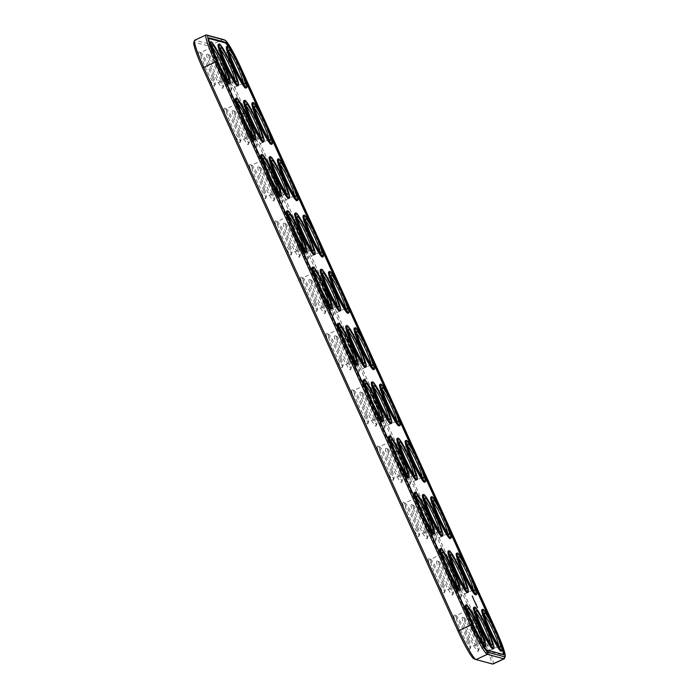 <?xml version="1.0" encoding="UTF-8"?>
<svg xmlns="http://www.w3.org/2000/svg" width="699" height="699" viewBox="0 0 699 699"><rect width="100%" height="100%" fill="white"/><g stroke="black" fill="none" stroke-linecap="round" stroke-linejoin="round"><path stroke-width="0.52" stroke-dasharray="3.5 2.62" d="M504.477 658.467A31.036 3.294 65.1 0 0 495.285 631.756L239.871 68.685A31.036 3.294 65.1 0 0 223.112 39.476M492.926 664.041A31.036 3.294 65.1 0 0 483.988 637.016L228.564 73.945A31.036 3.294 65.1 0 0 211.648 44.675L195.082 40.21A31.036 3.294 65.1 0 0 194.768 40.219M476.045 659.585L490.654 663.325A29.55 3.137 65.1 0 0 482.441 637.584L227.018 74.513A29.55 3.137 65.1 0 0 210.923 46.65L194.348 42.185A29.55 3.137 65.1 0 0 193.815 42.49M374.114 418.203A18.873 2.001 -114.9 0 1 376.149 425.979A18.873 2.001 -114.9 0 1 366.232 409.902A18.873 2.001 -114.9 0 1 360.326 391.956A18.873 2.001 -114.9 0 1 374.114 418.203M399.653 474.516A18.873 2.001 -114.9 0 1 401.698 482.293A18.873 2.001 -114.9 0 1 391.772 466.216A18.873 2.001 -114.9 0 1 385.874 448.269A18.873 2.001 -114.9 0 1 399.653 474.516M229.141 82.596A18.873 2.001 -114.9 0 1 231.186 90.372A18.873 2.001 -114.9 0 1 221.26 74.295A18.873 2.001 -114.9 0 1 215.362 56.348A18.873 2.001 -114.9 0 1 229.141 82.596M407.936 476.744A18.873 2.001 -114.9 0 1 409.981 484.521A18.873 2.001 -114.9 0 1 400.055 468.444A18.873 2.001 -114.9 0 1 394.157 450.497A18.873 2.001 -114.9 0 1 407.936 476.744M382.397 420.44A18.873 2.001 -114.9 0 1 384.441 428.216A18.873 2.001 -114.9 0 1 374.515 412.139A18.873 2.001 -114.9 0 1 368.609 394.192A18.873 2.001 -114.9 0 1 382.397 420.44M212.575 78.131A18.873 2.001 -114.9 0 1 214.619 85.907A18.873 2.001 -114.9 0 1 204.693 69.83A18.873 2.001 -114.9 0 1 198.796 51.883A18.873 2.001 -114.9 0 1 212.575 78.131M220.858 80.368A18.873 2.001 -114.9 0 1 222.902 88.144A18.873 2.001 -114.9 0 1 212.977 72.067A18.873 2.001 -114.9 0 1 207.079 54.12A18.873 2.001 -114.9 0 1 220.858 80.368M365.822 415.975A18.873 2.001 -114.9 0 1 367.866 423.751A18.873 2.001 -114.9 0 1 357.94 407.674A18.873 2.001 -114.9 0 1 352.043 389.727A18.873 2.001 -114.9 0 1 365.822 415.975M391.37 472.279A18.873 2.001 -114.9 0 1 393.415 480.056A18.873 2.001 -114.9 0 1 383.489 463.979A18.873 2.001 -114.9 0 1 377.582 446.032A18.873 2.001 -114.9 0 1 391.37 472.279M459.016 589.362A18.873 2.001 -114.9 0 1 461.06 597.138A18.873 2.001 -114.9 0 1 451.135 581.061A18.873 2.001 -114.9 0 1 445.237 563.114A18.873 2.001 -114.9 0 1 459.016 589.362M425.193 530.821A18.873 2.001 -114.9 0 1 427.238 538.597A18.873 2.001 -114.9 0 1 417.312 522.52A18.873 2.001 -114.9 0 1 411.414 504.573A18.873 2.001 -114.9 0 1 425.193 530.821M484.564 645.666A18.873 2.001 -114.9 0 1 486.609 653.443A18.873 2.001 -114.9 0 1 476.683 637.366A18.873 2.001 -114.9 0 1 470.776 619.419A18.873 2.001 -114.9 0 1 484.564 645.666M450.733 587.125A18.873 2.001 -114.9 0 1 452.777 594.901A18.873 2.001 -114.9 0 1 442.851 578.824A18.873 2.001 -114.9 0 1 436.954 560.878A18.873 2.001 -114.9 0 1 450.733 587.125M467.998 641.201A18.873 2.001 -114.9 0 1 470.034 648.978A18.873 2.001 -114.9 0 1 460.108 632.901A18.873 2.001 -114.9 0 1 454.21 614.954A18.873 2.001 -114.9 0 1 467.998 641.201M476.281 643.438A18.873 2.001 -114.9 0 1 478.317 651.206A18.873 2.001 -114.9 0 1 468.4 635.138A18.873 2.001 -114.9 0 1 462.493 617.182A18.873 2.001 -114.9 0 1 476.281 643.438M433.476 533.057A18.873 2.001 -114.9 0 1 435.521 540.825A18.873 2.001 -114.9 0 1 425.595 524.757A18.873 2.001 -114.9 0 1 419.697 506.801A18.873 2.001 -114.9 0 1 433.476 533.057M356.848 364.135A18.873 2.001 -114.9 0 1 358.893 371.912A18.873 2.001 -114.9 0 1 348.967 355.835A18.873 2.001 -114.9 0 1 343.069 337.888A18.873 2.001 -114.9 0 1 356.848 364.135M442.45 584.897A18.873 2.001 -114.9 0 1 444.494 592.673A18.873 2.001 -114.9 0 1 434.568 576.596A18.873 2.001 -114.9 0 1 428.67 558.65A18.873 2.001 -114.9 0 1 442.45 584.897M416.91 528.593A18.873 2.001 -114.9 0 1 418.954 536.36A18.873 2.001 -114.9 0 1 409.029 520.292A18.873 2.001 -114.9 0 1 403.131 502.336A18.873 2.001 -114.9 0 1 416.91 528.593M348.565 361.899A18.873 2.001 -114.9 0 1 350.61 369.675A18.873 2.001 -114.9 0 1 340.684 353.598A18.873 2.001 -114.9 0 1 334.786 335.651A18.873 2.001 -114.9 0 1 348.565 361.899M340.282 359.67A18.873 2.001 -114.9 0 1 342.327 367.447A18.873 2.001 -114.9 0 1 332.401 351.37A18.873 2.001 -114.9 0 1 326.503 333.423A18.873 2.001 -114.9 0 1 340.282 359.67M323.025 305.594A18.873 2.001 -114.9 0 1 325.07 313.37A18.873 2.001 -114.9 0 1 315.144 297.293A18.873 2.001 -114.9 0 1 309.246 279.347A18.873 2.001 -114.9 0 1 323.025 305.594M297.486 249.29A18.873 2.001 -114.9 0 1 299.53 257.057A18.873 2.001 -114.9 0 1 289.604 240.989A18.873 2.001 -114.9 0 1 283.707 223.033A18.873 2.001 -114.9 0 1 297.486 249.29M254.681 138.909A18.873 2.001 -114.9 0 1 256.725 146.676A18.873 2.001 -114.9 0 1 246.799 130.599A18.873 2.001 -114.9 0 1 240.902 112.653A18.873 2.001 -114.9 0 1 254.681 138.909M280.229 195.213A18.873 2.001 -114.9 0 1 282.274 202.99A18.873 2.001 -114.9 0 1 272.348 186.913A18.873 2.001 -114.9 0 1 266.441 168.966A18.873 2.001 -114.9 0 1 280.229 195.213M305.769 251.518A18.873 2.001 -114.9 0 1 307.813 259.294A18.873 2.001 -114.9 0 1 297.888 243.217A18.873 2.001 -114.9 0 1 291.99 225.27A18.873 2.001 -114.9 0 1 305.769 251.518M331.309 307.822A18.873 2.001 -114.9 0 1 333.353 315.599A18.873 2.001 -114.9 0 1 323.427 299.522A18.873 2.001 -114.9 0 1 317.529 281.575A18.873 2.001 -114.9 0 1 331.309 307.822M246.398 136.672A18.873 2.001 -114.9 0 1 248.442 144.448A18.873 2.001 -114.9 0 1 238.516 128.371A18.873 2.001 -114.9 0 1 232.618 110.425A18.873 2.001 -114.9 0 1 246.398 136.672M271.946 192.976A18.873 2.001 -114.9 0 1 273.982 200.753A18.873 2.001 -114.9 0 1 264.065 184.676A18.873 2.001 -114.9 0 1 258.158 166.729A18.873 2.001 -114.9 0 1 271.946 192.976M314.742 303.357A18.873 2.001 -114.9 0 1 316.787 311.134A18.873 2.001 -114.9 0 1 306.861 295.057A18.873 2.001 -114.9 0 1 300.963 277.11A18.873 2.001 -114.9 0 1 314.742 303.357M289.203 247.053A18.873 2.001 -114.9 0 1 291.247 254.829A18.873 2.001 -114.9 0 1 281.321 238.752A18.873 2.001 -114.9 0 1 275.415 220.805A18.873 2.001 -114.9 0 1 289.203 247.053M263.654 190.748A18.873 2.001 -114.9 0 1 265.699 198.525A18.873 2.001 -114.9 0 1 255.773 182.448A18.873 2.001 -114.9 0 1 249.875 164.501A18.873 2.001 -114.9 0 1 263.654 190.748M238.114 134.435A18.873 2.001 -114.9 0 1 240.159 142.212A18.873 2.001 -114.9 0 1 230.233 126.135A18.873 2.001 -114.9 0 1 224.335 108.188A18.873 2.001 -114.9 0 1 238.114 134.435M374.979 416.857A17.379 1.844 -114.9 0 1 376.857 424.022A17.379 1.844 -114.9 0 1 376.717 424.197A17.379 1.844 -114.9 0 1 367.718 409.212A17.379 1.844 -114.9 0 1 362.056 392.681A17.379 1.844 -114.9 0 1 362.283 392.681A17.379 1.844 -114.9 0 1 374.979 416.857M400.518 473.171A17.379 1.844 -114.9 0 1 402.397 480.327A17.379 1.844 -114.9 0 1 402.257 480.501A17.379 1.844 -114.9 0 1 393.257 465.525A17.379 1.844 -114.9 0 1 387.604 448.985A17.379 1.844 -114.9 0 1 387.823 448.994A17.379 1.844 -114.9 0 1 400.518 473.171M230.006 81.25A17.379 1.844 -114.9 0 1 231.885 88.415A17.379 1.844 -114.9 0 1 231.753 88.59A17.379 1.844 -114.9 0 1 222.745 73.605A17.379 1.844 -114.9 0 1 217.092 57.065A17.379 1.844 -114.9 0 1 217.31 57.073A17.379 1.844 -114.9 0 1 230.006 81.25M408.801 475.399A17.379 1.844 -114.9 0 1 410.68 482.563A17.379 1.844 -114.9 0 1 410.549 482.738A17.379 1.844 -114.9 0 1 401.541 467.753A17.379 1.844 -114.9 0 1 395.887 451.213A17.379 1.844 -114.9 0 1 396.106 451.222A17.379 1.844 -114.9 0 1 408.801 475.399M383.262 419.094A17.379 1.844 -114.9 0 1 385.14 426.25A17.379 1.844 -114.9 0 1 385 426.425A17.379 1.844 -114.9 0 1 376.001 411.449A17.379 1.844 -114.9 0 1 370.348 394.909A17.379 1.844 -114.9 0 1 370.566 394.918A17.379 1.844 -114.9 0 1 383.262 419.094M213.44 76.785A17.379 1.844 -114.9 0 1 215.318 83.95A17.379 1.844 -114.9 0 1 215.187 84.125A17.379 1.844 -114.9 0 1 206.179 69.14A17.379 1.844 -114.9 0 1 200.526 52.6A17.379 1.844 -114.9 0 1 200.744 52.608A17.379 1.844 -114.9 0 1 213.44 76.785M221.723 79.022A17.379 1.844 -114.9 0 1 223.601 86.178A17.379 1.844 -114.9 0 1 223.47 86.353A17.379 1.844 -114.9 0 1 214.462 71.377A17.379 1.844 -114.9 0 1 208.809 54.837A17.379 1.844 -114.9 0 1 209.027 54.845A17.379 1.844 -114.9 0 1 221.723 79.022M366.687 414.629A17.379 1.844 -114.9 0 1 368.574 421.785A17.379 1.844 -114.9 0 1 368.434 421.96A17.379 1.844 -114.9 0 1 359.435 406.984A17.379 1.844 -114.9 0 1 353.773 390.444A17.379 1.844 -114.9 0 1 354 390.453A17.379 1.844 -114.9 0 1 366.687 414.629M392.235 470.934A17.379 1.844 -114.9 0 1 394.114 478.099A17.379 1.844 -114.9 0 1 393.974 478.273A17.379 1.844 -114.9 0 1 384.974 463.288A17.379 1.844 -114.9 0 1 379.321 446.748A17.379 1.844 -114.9 0 1 379.54 446.757A17.379 1.844 -114.9 0 1 392.235 470.934M459.881 588.016A17.379 1.844 -114.9 0 1 461.768 595.172A17.379 1.844 -114.9 0 1 461.628 595.347A17.379 1.844 -114.9 0 1 452.629 580.371A17.379 1.844 -114.9 0 1 446.967 563.831A17.379 1.844 -114.9 0 1 447.194 563.84A17.379 1.844 -114.9 0 1 459.881 588.016M426.058 529.475A17.379 1.844 -114.9 0 1 427.937 536.64A17.379 1.844 -114.9 0 1 427.805 536.806A17.379 1.844 -114.9 0 1 418.797 521.83A17.379 1.844 -114.9 0 1 413.144 505.29A17.379 1.844 -114.9 0 1 413.362 505.298A17.379 1.844 -114.9 0 1 426.058 529.475M485.429 644.321A17.379 1.844 -114.9 0 1 487.308 651.485A17.379 1.844 -114.9 0 1 487.168 651.651A17.379 1.844 -114.9 0 1 478.168 636.675A17.379 1.844 -114.9 0 1 472.515 620.135A17.379 1.844 -114.9 0 1 472.734 620.144A17.379 1.844 -114.9 0 1 485.429 644.321M451.598 585.779A17.379 1.844 -114.9 0 1 453.485 592.944A17.379 1.844 -114.9 0 1 453.345 593.119A17.379 1.844 -114.9 0 1 444.337 578.134A17.379 1.844 -114.9 0 1 438.684 561.594A17.379 1.844 -114.9 0 1 438.911 561.603A17.379 1.844 -114.9 0 1 451.598 585.779M468.854 639.856A17.379 1.844 -114.9 0 1 470.742 647.021A17.379 1.844 -114.9 0 1 470.602 647.187A17.379 1.844 -114.9 0 1 461.602 632.211A17.379 1.844 -114.9 0 1 455.94 615.67A17.379 1.844 -114.9 0 1 456.167 615.679A17.379 1.844 -114.9 0 1 468.854 639.856M477.146 642.093A17.379 1.844 -114.9 0 1 479.025 649.249A17.379 1.844 -114.9 0 1 478.885 649.423A17.379 1.844 -114.9 0 1 469.885 634.439A17.379 1.844 -114.9 0 1 464.232 617.907A17.379 1.844 -114.9 0 1 464.451 617.916A17.379 1.844 -114.9 0 1 477.146 642.093M434.341 531.703A17.379 1.844 -114.9 0 1 436.228 538.868A17.379 1.844 -114.9 0 1 436.089 539.043A17.379 1.844 -114.9 0 1 427.08 524.058A17.379 1.844 -114.9 0 1 421.427 507.526A17.379 1.844 -114.9 0 1 421.646 507.526A17.379 1.844 -114.9 0 1 434.341 531.703M357.713 362.79A17.379 1.844 -114.9 0 1 359.601 369.946A17.379 1.844 -114.9 0 1 359.461 370.121A17.379 1.844 -114.9 0 1 350.461 355.144A17.379 1.844 -114.9 0 1 344.799 338.604A17.379 1.844 -114.9 0 1 345.026 338.613A17.379 1.844 -114.9 0 1 357.713 362.79M443.315 583.551A17.379 1.844 -114.9 0 1 445.202 590.707A17.379 1.844 -114.9 0 1 445.062 590.882A17.379 1.844 -114.9 0 1 436.054 575.906A17.379 1.844 -114.9 0 1 430.401 559.366A17.379 1.844 -114.9 0 1 430.619 559.375A17.379 1.844 -114.9 0 1 443.315 583.551M417.775 527.238A17.379 1.844 -114.9 0 1 419.653 534.403A17.379 1.844 -114.9 0 1 419.522 534.578A17.379 1.844 -114.9 0 1 410.514 519.593A17.379 1.844 -114.9 0 1 404.861 503.062A17.379 1.844 -114.9 0 1 405.079 503.062A17.379 1.844 -114.9 0 1 417.775 527.238M349.43 360.553A17.379 1.844 -114.9 0 1 351.317 367.718A17.379 1.844 -114.9 0 1 351.178 367.884A17.379 1.844 -114.9 0 1 342.169 352.908A17.379 1.844 -114.9 0 1 336.516 336.368A17.379 1.844 -114.9 0 1 336.743 336.376A17.379 1.844 -114.9 0 1 349.43 360.553M341.147 358.325A17.379 1.844 -114.9 0 1 343.034 365.481A17.379 1.844 -114.9 0 1 342.894 365.656A17.379 1.844 -114.9 0 1 333.886 350.68A17.379 1.844 -114.9 0 1 328.233 334.139A17.379 1.844 -114.9 0 1 328.451 334.148A17.379 1.844 -114.9 0 1 341.147 358.325M323.89 304.248A17.379 1.844 -114.9 0 1 325.769 311.404A17.379 1.844 -114.9 0 1 325.638 311.579A17.379 1.844 -114.9 0 1 316.63 296.603A17.379 1.844 -114.9 0 1 310.976 280.063A17.379 1.844 -114.9 0 1 311.195 280.072A17.379 1.844 -114.9 0 1 323.89 304.248M298.351 247.935A17.379 1.844 -114.9 0 1 300.229 255.1A17.379 1.844 -114.9 0 1 300.089 255.275A17.379 1.844 -114.9 0 1 291.09 240.29A17.379 1.844 -114.9 0 1 285.437 223.759A17.379 1.844 -114.9 0 1 285.655 223.759A17.379 1.844 -114.9 0 1 298.351 247.935M255.546 137.554A17.379 1.844 -114.9 0 1 257.433 144.719A17.379 1.844 -114.9 0 1 257.293 144.894A17.379 1.844 -114.9 0 1 248.294 129.909A17.379 1.844 -114.9 0 1 242.632 113.378A17.379 1.844 -114.9 0 1 242.859 113.378A17.379 1.844 -114.9 0 1 255.546 137.554M281.094 193.868A17.379 1.844 -114.9 0 1 282.973 201.024A17.379 1.844 -114.9 0 1 282.833 201.198A17.379 1.844 -114.9 0 1 273.833 186.222A17.379 1.844 -114.9 0 1 268.18 169.682A17.379 1.844 -114.9 0 1 268.399 169.691A17.379 1.844 -114.9 0 1 281.094 193.868M306.634 250.172A17.379 1.844 -114.9 0 1 308.512 257.337A17.379 1.844 -114.9 0 1 308.381 257.503A17.379 1.844 -114.9 0 1 299.373 242.527A17.379 1.844 -114.9 0 1 293.72 225.987A17.379 1.844 -114.9 0 1 293.938 225.995A17.379 1.844 -114.9 0 1 306.634 250.172M332.174 306.477A17.379 1.844 -114.9 0 1 334.052 313.641A17.379 1.844 -114.9 0 1 333.921 313.816A17.379 1.844 -114.9 0 1 324.913 298.831A17.379 1.844 -114.9 0 1 319.26 282.291A17.379 1.844 -114.9 0 1 319.478 282.3A17.379 1.844 -114.9 0 1 332.174 306.477M247.263 135.326A17.379 1.844 -114.9 0 1 249.15 142.482A17.379 1.844 -114.9 0 1 249.01 142.657A17.379 1.844 -114.9 0 1 240.002 127.681A17.379 1.844 -114.9 0 1 234.348 111.141A17.379 1.844 -114.9 0 1 234.567 111.15A17.379 1.844 -114.9 0 1 247.263 135.326M272.802 191.631A17.379 1.844 -114.9 0 1 274.69 198.796A17.379 1.844 -114.9 0 1 274.55 198.97A17.379 1.844 -114.9 0 1 265.55 183.986A17.379 1.844 -114.9 0 1 259.888 167.445A17.379 1.844 -114.9 0 1 260.115 167.454A17.379 1.844 -114.9 0 1 272.802 191.631M315.607 302.012A17.379 1.844 -114.9 0 1 317.486 309.176A17.379 1.844 -114.9 0 1 317.355 309.351A17.379 1.844 -114.9 0 1 308.346 294.366A17.379 1.844 -114.9 0 1 302.693 277.826A17.379 1.844 -114.9 0 1 302.912 277.835A17.379 1.844 -114.9 0 1 315.607 302.012M290.068 245.707A17.379 1.844 -114.9 0 1 291.946 252.872A17.379 1.844 -114.9 0 1 291.806 253.038A17.379 1.844 -114.9 0 1 282.807 238.062A17.379 1.844 -114.9 0 1 277.154 221.522A17.379 1.844 -114.9 0 1 277.372 221.531A17.379 1.844 -114.9 0 1 290.068 245.707M264.519 189.403A17.379 1.844 -114.9 0 1 266.406 196.559A17.379 1.844 -114.9 0 1 266.267 196.734A17.379 1.844 -114.9 0 1 257.267 181.757A17.379 1.844 -114.9 0 1 251.605 165.217A17.379 1.844 -114.9 0 1 251.832 165.226A17.379 1.844 -114.9 0 1 264.519 189.403M238.979 133.09A17.379 1.844 -114.9 0 1 240.858 140.254A17.379 1.844 -114.9 0 1 240.727 140.429A17.379 1.844 -114.9 0 1 231.719 125.444A17.379 1.844 -114.9 0 1 226.065 108.913A17.379 1.844 -114.9 0 1 226.284 108.913A17.379 1.844 -114.9 0 1 238.979 133.09M472.306 624.574L471.414 624.993A27.06 2.875 65.1 0 0 486.163 650.516L502.73 654.98A27.06 2.875 65.1 0 0 503.009 654.972A27.06 2.875 65.1 0 0 503.28 654.474M502.345 649.52A27.06 2.875 65.1 0 0 495.207 631.407L488.977 617.68M240.273 68.109L239.783 68.336L245.332 80.56M259.102 110.914L270.871 136.873M284.642 167.218L296.42 193.177M310.181 223.531L321.959 249.482M335.73 279.836L347.499 305.786M361.269 336.14L373.048 362.099M386.809 392.445L398.587 418.404M412.349 448.758L424.127 474.708M437.897 505.062L449.667 531.022M463.437 561.367L475.215 587.326M239.783 68.336A27.06 2.875 65.1 0 0 228.503 46.842M208.468 38.349A27.06 2.875 65.1 0 0 208.188 38.358A27.06 2.875 65.1 0 0 215.991 61.923L471.414 624.993M388.198 418.037A17.379 1.844 -114.9 0 1 388.024 418.937A17.379 1.844 -114.9 0 1 387.805 418.928A17.379 1.844 -114.9 0 1 379.024 403.961A17.379 1.844 -114.9 0 1 373.231 387.596A17.379 1.844 -114.9 0 1 373.362 387.421A17.379 1.844 -114.9 0 1 374.166 387.866M413.738 474.341A17.379 1.844 -114.9 0 1 413.563 475.241A17.379 1.844 -114.9 0 1 413.345 475.241A17.379 1.844 -114.9 0 1 404.564 460.265A17.379 1.844 -114.9 0 1 398.771 443.9A17.379 1.844 -114.9 0 1 398.911 443.725A17.379 1.844 -114.9 0 1 399.706 444.18M243.226 82.43A17.379 1.844 -114.9 0 1 243.06 83.33A17.379 1.844 -114.9 0 1 242.833 83.321A17.379 1.844 -114.9 0 1 234.051 68.345A17.379 1.844 -114.9 0 1 228.258 51.979A17.379 1.844 -114.9 0 1 228.398 51.813A17.379 1.844 -114.9 0 1 229.193 52.259M422.021 476.578A17.379 1.844 -114.9 0 1 421.847 477.478A17.379 1.844 -114.9 0 1 421.628 477.469A17.379 1.844 -114.9 0 1 412.847 462.493A17.379 1.844 -114.9 0 1 407.054 446.128A17.379 1.844 -114.9 0 1 407.194 445.962A17.379 1.844 -114.9 0 1 407.989 446.408M396.482 420.265A17.379 1.844 -114.9 0 1 396.307 421.174A17.379 1.844 -114.9 0 1 396.088 421.165A17.379 1.844 -114.9 0 1 387.307 406.189A17.379 1.844 -114.9 0 1 381.514 389.824A17.379 1.844 -114.9 0 1 381.645 389.649A17.379 1.844 -114.9 0 1 382.449 390.103M226.659 77.965A17.379 1.844 -114.9 0 1 226.485 78.865A17.379 1.844 -114.9 0 1 226.266 78.856A17.379 1.844 -114.9 0 1 217.485 63.88A17.379 1.844 -114.9 0 1 211.692 47.515A17.379 1.844 -114.9 0 1 211.832 47.349A17.379 1.844 -114.9 0 1 212.627 47.794M234.943 80.193A17.379 1.844 -114.9 0 1 234.768 81.093A17.379 1.844 -114.9 0 1 234.549 81.084A17.379 1.844 -114.9 0 1 225.768 66.117A17.379 1.844 -114.9 0 1 219.975 49.751A17.379 1.844 -114.9 0 1 220.115 49.577A17.379 1.844 -114.9 0 1 220.91 50.022M379.906 415.8A17.379 1.844 -114.9 0 1 379.74 416.709A17.379 1.844 -114.9 0 1 379.522 416.7A17.379 1.844 -114.9 0 1 370.732 401.724A17.379 1.844 -114.9 0 1 364.948 385.359A17.379 1.844 -114.9 0 1 365.079 385.184A17.379 1.844 -114.9 0 1 365.883 385.638M405.455 472.113A17.379 1.844 -114.9 0 1 405.28 473.013A17.379 1.844 -114.9 0 1 405.062 473.005A17.379 1.844 -114.9 0 1 396.281 458.028A17.379 1.844 -114.9 0 1 390.488 441.663A17.379 1.844 -114.9 0 1 390.619 441.497A17.379 1.844 -114.9 0 1 391.423 441.943M473.101 589.187A17.379 1.844 -114.9 0 1 472.935 590.087A17.379 1.844 -114.9 0 1 472.716 590.087A17.379 1.844 -114.9 0 1 463.926 575.111A17.379 1.844 -114.9 0 1 458.142 558.746A17.379 1.844 -114.9 0 1 458.273 558.571A17.379 1.844 -114.9 0 1 459.077 559.025M439.278 530.655A17.379 1.844 -114.9 0 1 439.112 531.555A17.379 1.844 -114.9 0 1 438.885 531.546A17.379 1.844 -114.9 0 1 430.103 516.57A17.379 1.844 -114.9 0 1 424.31 500.204A17.379 1.844 -114.9 0 1 424.45 500.03A17.379 1.844 -114.9 0 1 425.245 500.484M498.649 645.5A17.379 1.844 -114.9 0 1 498.474 646.4A17.379 1.844 -114.9 0 1 498.256 646.392A17.379 1.844 -114.9 0 1 489.475 631.415A17.379 1.844 -114.9 0 1 483.682 615.05A17.379 1.844 -114.9 0 1 483.813 614.875A17.379 1.844 -114.9 0 1 484.617 615.33M464.818 586.959A17.379 1.844 -114.9 0 1 464.652 587.859A17.379 1.844 -114.9 0 1 464.433 587.85A17.379 1.844 -114.9 0 1 455.643 572.874A17.379 1.844 -114.9 0 1 449.85 556.518A17.379 1.844 -114.9 0 1 449.99 556.343A17.379 1.844 -114.9 0 1 450.794 556.788M482.083 641.035A17.379 1.844 -114.9 0 1 481.908 641.935A17.379 1.844 -114.9 0 1 481.69 641.927A17.379 1.844 -114.9 0 1 472.9 626.951A17.379 1.844 -114.9 0 1 467.115 610.585A17.379 1.844 -114.9 0 1 467.247 610.41A17.379 1.844 -114.9 0 1 468.05 610.865M490.366 643.263A17.379 1.844 -114.9 0 1 490.191 644.163A17.379 1.844 -114.9 0 1 489.973 644.155A17.379 1.844 -114.9 0 1 481.192 629.187A17.379 1.844 -114.9 0 1 475.399 612.822A17.379 1.844 -114.9 0 1 475.53 612.647A17.379 1.844 -114.9 0 1 476.334 613.093M447.561 532.883A17.379 1.844 -114.9 0 1 447.395 533.783A17.379 1.844 -114.9 0 1 447.168 533.774A17.379 1.844 -114.9 0 1 438.387 518.807A17.379 1.844 -114.9 0 1 432.594 502.441A17.379 1.844 -114.9 0 1 432.733 502.266A17.379 1.844 -114.9 0 1 433.529 502.712M370.933 363.961A17.379 1.844 -114.9 0 1 370.767 364.861A17.379 1.844 -114.9 0 1 370.549 364.852A17.379 1.844 -114.9 0 1 361.759 349.884A17.379 1.844 -114.9 0 1 355.966 333.519A17.379 1.844 -114.9 0 1 356.106 333.344A17.379 1.844 -114.9 0 1 356.909 333.79M456.534 584.722A17.379 1.844 -114.9 0 1 456.368 585.622A17.379 1.844 -114.9 0 1 456.141 585.622A17.379 1.844 -114.9 0 1 447.36 570.646A17.379 1.844 -114.9 0 1 441.567 554.281A17.379 1.844 -114.9 0 1 441.707 554.106A17.379 1.844 -114.9 0 1 442.502 554.56M430.995 528.418A17.379 1.844 -114.9 0 1 430.82 529.318A17.379 1.844 -114.9 0 1 430.601 529.309A17.379 1.844 -114.9 0 1 421.82 514.342A17.379 1.844 -114.9 0 1 416.027 497.976A17.379 1.844 -114.9 0 1 416.167 497.802A17.379 1.844 -114.9 0 1 416.962 498.247M362.65 361.733A17.379 1.844 -114.9 0 1 362.484 362.632A17.379 1.844 -114.9 0 1 362.257 362.624A17.379 1.844 -114.9 0 1 353.476 347.648A17.379 1.844 -114.9 0 1 347.683 331.282A17.379 1.844 -114.9 0 1 347.822 331.116A17.379 1.844 -114.9 0 1 348.618 331.562M354.367 359.496A17.379 1.844 -114.9 0 1 354.201 360.396A17.379 1.844 -114.9 0 1 353.974 360.387A17.379 1.844 -114.9 0 1 345.192 345.42A17.379 1.844 -114.9 0 1 339.399 329.054A17.379 1.844 -114.9 0 1 339.539 328.88A17.379 1.844 -114.9 0 1 340.334 329.325M337.11 305.419A17.379 1.844 -114.9 0 1 336.944 306.319A17.379 1.844 -114.9 0 1 336.717 306.319A17.379 1.844 -114.9 0 1 327.936 291.343A17.379 1.844 -114.9 0 1 322.143 274.978A17.379 1.844 -114.9 0 1 322.283 274.803A17.379 1.844 -114.9 0 1 323.078 275.257M311.571 249.115A17.379 1.844 -114.9 0 1 311.396 250.015A17.379 1.844 -114.9 0 1 311.177 250.006A17.379 1.844 -114.9 0 1 302.396 235.039A17.379 1.844 -114.9 0 1 296.603 218.673A17.379 1.844 -114.9 0 1 296.743 218.499A17.379 1.844 -114.9 0 1 297.538 218.944M268.766 138.734A17.379 1.844 -114.9 0 1 268.599 139.634A17.379 1.844 -114.9 0 1 268.381 139.625A17.379 1.844 -114.9 0 1 259.591 124.658A17.379 1.844 -114.9 0 1 253.798 108.293A17.379 1.844 -114.9 0 1 253.938 108.118A17.379 1.844 -114.9 0 1 254.742 108.563M294.314 195.038A17.379 1.844 -114.9 0 1 294.139 195.938A17.379 1.844 -114.9 0 1 293.921 195.938A17.379 1.844 -114.9 0 1 285.14 180.962A17.379 1.844 -114.9 0 1 279.347 164.597A17.379 1.844 -114.9 0 1 279.478 164.422A17.379 1.844 -114.9 0 1 280.282 164.877M319.854 251.352A17.379 1.844 -114.9 0 1 319.679 252.252A17.379 1.844 -114.9 0 1 319.46 252.243A17.379 1.844 -114.9 0 1 310.679 237.267A17.379 1.844 -114.9 0 1 304.886 220.901A17.379 1.844 -114.9 0 1 305.026 220.727A17.379 1.844 -114.9 0 1 305.821 221.181M345.393 307.656A17.379 1.844 -114.9 0 1 345.227 308.556A17.379 1.844 -114.9 0 1 345 308.547A17.379 1.844 -114.9 0 1 336.219 293.571A17.379 1.844 -114.9 0 1 330.426 277.215A17.379 1.844 -114.9 0 1 330.566 277.04A17.379 1.844 -114.9 0 1 331.361 277.486M260.482 136.497A17.379 1.844 -114.9 0 1 260.316 137.406A17.379 1.844 -114.9 0 1 260.089 137.397A17.379 1.844 -114.9 0 1 251.308 122.421A17.379 1.844 -114.9 0 1 245.515 106.056A17.379 1.844 -114.9 0 1 245.655 105.881A17.379 1.844 -114.9 0 1 246.45 106.335M286.031 192.81A17.379 1.844 -114.9 0 1 285.856 193.71A17.379 1.844 -114.9 0 1 285.638 193.702A17.379 1.844 -114.9 0 1 276.848 178.726A17.379 1.844 -114.9 0 1 271.063 162.36A17.379 1.844 -114.9 0 1 271.195 162.194A17.379 1.844 -114.9 0 1 271.998 162.64M328.827 303.191A17.379 1.844 -114.9 0 1 328.652 304.091A17.379 1.844 -114.9 0 1 328.434 304.082A17.379 1.844 -114.9 0 1 319.653 289.106A17.379 1.844 -114.9 0 1 313.86 272.75A17.379 1.844 -114.9 0 1 314 272.575A17.379 1.844 -114.9 0 1 314.795 273.021M303.287 246.887A17.379 1.844 -114.9 0 1 303.113 247.787A17.379 1.844 -114.9 0 1 302.894 247.778A17.379 1.844 -114.9 0 1 294.113 232.802A17.379 1.844 -114.9 0 1 288.32 216.437A17.379 1.844 -114.9 0 1 288.451 216.262A17.379 1.844 -114.9 0 1 289.255 216.716M277.739 190.574A17.379 1.844 -114.9 0 1 277.573 191.474A17.379 1.844 -114.9 0 1 277.354 191.474A17.379 1.844 -114.9 0 1 268.565 176.498A17.379 1.844 -114.9 0 1 262.772 160.132A17.379 1.844 -114.9 0 1 262.911 159.957A17.379 1.844 -114.9 0 1 263.715 160.412M252.199 134.269A17.379 1.844 -114.9 0 1 252.033 135.169A17.379 1.844 -114.9 0 1 251.806 135.16A17.379 1.844 -114.9 0 1 243.025 120.193A17.379 1.844 -114.9 0 1 237.232 103.828A17.379 1.844 -114.9 0 1 237.372 103.653A17.379 1.844 -114.9 0 1 238.167 104.099M481.961 609.72A22.84 2.429 -114.9 0 1 489.108 619.978A22.84 2.429 -114.9 0 1 498.937 641.499A22.84 2.429 -114.9 0 1 501.227 651.145M456.421 553.407A22.84 2.429 -114.9 0 1 463.568 563.665A22.84 2.429 -114.9 0 1 473.389 585.194A22.84 2.429 -114.9 0 1 475.687 594.832M430.881 497.103A22.84 2.429 -114.9 0 1 438.02 507.36A22.84 2.429 -114.9 0 1 447.849 528.89A22.84 2.429 -114.9 0 1 450.147 538.527M405.333 440.798A22.84 2.429 -114.9 0 1 412.48 451.056A22.84 2.429 -114.9 0 1 422.31 472.585A22.84 2.429 -114.9 0 1 424.599 482.223M379.793 384.494A22.84 2.429 -114.9 0 1 386.94 394.743A22.84 2.429 -114.9 0 1 396.77 416.272A22.84 2.429 -114.9 0 1 399.059 425.918M354.253 328.181A22.84 2.429 -114.9 0 1 361.4 338.438A22.84 2.429 -114.9 0 1 371.221 359.968A22.84 2.429 -114.9 0 1 373.519 369.605M328.705 271.876A22.84 2.429 -114.9 0 1 335.852 282.134A22.84 2.429 -114.9 0 1 345.682 303.663A22.84 2.429 -114.9 0 1 347.98 313.301M303.165 215.572A22.84 2.429 -114.9 0 1 310.312 225.829A22.84 2.429 -114.9 0 1 320.142 247.35A22.84 2.429 -114.9 0 1 322.431 256.996M277.625 159.258A22.84 2.429 -114.9 0 1 284.773 169.516A22.84 2.429 -114.9 0 1 294.602 191.045A22.84 2.429 -114.9 0 1 296.892 200.683M252.086 102.954A22.84 2.429 -114.9 0 1 259.233 113.212A22.84 2.429 -114.9 0 1 269.054 134.741A22.84 2.429 -114.9 0 1 271.352 144.378M226.537 46.65A22.84 2.429 -114.9 0 1 233.684 56.907A22.84 2.429 -114.9 0 1 243.514 78.437A22.84 2.429 -114.9 0 1 245.803 88.074M345.97 325.952A22.84 2.429 -114.9 0 1 353.109 336.21A22.84 2.429 -114.9 0 1 362.938 357.731A22.84 2.429 -114.9 0 1 365.236 367.377M320.422 269.648A22.84 2.429 -114.9 0 1 327.569 279.897A22.84 2.429 -114.9 0 1 337.399 301.426A22.84 2.429 -114.9 0 1 339.688 311.064M294.882 213.335A22.84 2.429 -114.9 0 1 302.029 223.593A22.84 2.429 -114.9 0 1 311.859 245.122A22.84 2.429 -114.9 0 1 314.148 254.759M269.342 157.03A22.84 2.429 -114.9 0 1 276.489 167.288A22.84 2.429 -114.9 0 1 286.31 188.817A22.84 2.429 -114.9 0 1 288.608 198.455M243.802 100.726A22.84 2.429 -114.9 0 1 250.941 110.975A22.84 2.429 -114.9 0 1 260.771 132.504A22.84 2.429 -114.9 0 1 263.069 142.15M218.254 44.413A22.84 2.429 -114.9 0 1 225.401 54.671A22.84 2.429 -114.9 0 1 235.231 76.2A22.84 2.429 -114.9 0 1 237.52 85.837M473.677 607.483A22.84 2.429 -114.9 0 1 480.825 617.741A22.84 2.429 -114.9 0 1 490.646 639.27A22.84 2.429 -114.9 0 1 492.944 648.908M448.138 551.179A22.84 2.429 -114.9 0 1 455.276 561.437A22.84 2.429 -114.9 0 1 465.106 582.966A22.84 2.429 -114.9 0 1 467.404 592.603M422.589 494.875A22.84 2.429 -114.9 0 1 429.736 505.124A22.84 2.429 -114.9 0 1 439.566 526.653A22.84 2.429 -114.9 0 1 441.855 536.299M397.049 438.561A22.84 2.429 -114.9 0 1 404.197 448.819A22.84 2.429 -114.9 0 1 414.026 470.348A22.84 2.429 -114.9 0 1 416.316 479.986M371.51 382.257A22.84 2.429 -114.9 0 1 378.657 392.515A22.84 2.429 -114.9 0 1 388.478 414.044A22.84 2.429 -114.9 0 1 390.776 423.681M465.394 605.255A22.84 2.429 -114.9 0 1 472.541 615.513A22.84 2.429 -114.9 0 1 482.362 637.034A22.84 2.429 -114.9 0 1 484.66 646.68M483.594 646.068A22.84 2.429 -114.9 0 1 466.766 612.35M439.854 548.942A22.84 2.429 -114.9 0 1 446.993 559.2A22.84 2.429 -114.9 0 1 456.823 580.729A22.84 2.429 -114.9 0 1 459.121 590.367M452.996 581.996A22.84 2.429 -114.9 0 1 441.218 556.037M414.306 492.638A22.84 2.429 -114.9 0 1 421.453 502.896A22.84 2.429 -114.9 0 1 431.283 524.425A22.84 2.429 -114.9 0 1 433.572 534.062M427.456 525.692A22.84 2.429 -114.9 0 1 415.678 499.733M388.766 436.333A22.84 2.429 -114.9 0 1 395.914 446.591A22.84 2.429 -114.9 0 1 405.743 468.12A22.84 2.429 -114.9 0 1 408.033 477.758M401.908 469.379A22.84 2.429 -114.9 0 1 390.138 443.428M363.227 380.029A22.84 2.429 -114.9 0 1 370.374 390.278A22.84 2.429 -114.9 0 1 380.195 411.807A22.84 2.429 -114.9 0 1 382.493 421.453M376.368 413.074A22.84 2.429 -114.9 0 1 364.598 387.115M337.687 323.716A22.84 2.429 -114.9 0 1 344.825 333.973A22.84 2.429 -114.9 0 1 354.655 355.503A22.84 2.429 -114.9 0 1 356.953 365.14M350.828 356.77A22.84 2.429 -114.9 0 1 339.05 330.81M312.138 267.411A22.84 2.429 -114.9 0 1 319.286 277.669A22.84 2.429 -114.9 0 1 329.115 299.198A22.84 2.429 -114.9 0 1 331.405 308.836M325.288 300.465A22.84 2.429 -114.9 0 1 313.51 274.506M286.599 211.107A22.84 2.429 -114.9 0 1 293.746 221.365A22.84 2.429 -114.9 0 1 303.576 242.885A22.84 2.429 -114.9 0 1 305.865 252.531M299.74 244.152A22.84 2.429 -114.9 0 1 287.971 218.202M261.059 154.794A22.84 2.429 -114.9 0 1 268.206 165.051A22.84 2.429 -114.9 0 1 278.027 186.581A22.84 2.429 -114.9 0 1 280.325 196.218M274.2 187.848A22.84 2.429 -114.9 0 1 262.422 161.888M235.511 98.489A22.84 2.429 -114.9 0 1 242.658 108.747A22.84 2.429 -114.9 0 1 252.488 130.276A22.84 2.429 -114.9 0 1 254.786 139.914M248.661 131.543A22.84 2.429 -114.9 0 1 236.882 105.584M209.971 42.185A22.84 2.429 -114.9 0 1 217.118 52.442A22.84 2.429 -114.9 0 1 226.948 73.963A22.84 2.429 -114.9 0 1 229.237 83.609M223.121 75.23A22.84 2.429 -114.9 0 1 209.752 43.39M475.836 604.652L476.019 605.133L476.211 604.434M475.311 603.237L474.804 602.433L475.6 603.097M476.735 606.854L477.4 607.597M477.365 607.746L476.735 606.54L477.234 607.641M477.321 607.527L477.312 607.064M477.146 607.134L477.12 606.662M476.168 604.583L476.229 605.448L476.124 604.583M475.669 604.032L475.259 603.438L475.652 604.329L475.888 603.927M475.189 602.555L475.18 603.141L475.329 602.494M474.831 602.162L474.184 601.07L474.918 602.18M474.158 600.694L473.686 599.969L474.481 600.607M474.184 601.07L474.673 600.965L474.202 601.14M473.843 600.196L473.808 599.707L474.263 599.978M473.389 599.323L473.013 598.493L473.808 599.122M474.804 602.433L475.241 602.302M472.585 597.409L472.891 597.907L472.812 597.304M472.236 596.614L471.991 596.081L472.454 596.509M482.441 637.584L496.43 631.075M227.018 74.513L241.015 68.004M210.923 46.65L211.648 44.675L222.955 39.415M492.612 664.05L490.654 663.325M194.348 42.185L195.082 40.21L206.388 34.95M487.054 650.096L486.163 650.516M503.63 654.561L502.73 654.98M495.696 631.18L495.207 631.407M216.891 61.503L215.991 61.923M362.283 392.681L360.326 391.956M376.857 424.022L376.149 425.979M387.823 448.994L385.874 448.269M402.397 480.327L401.698 482.293M217.31 57.073L215.362 56.348M231.885 88.415L231.186 90.372M396.106 451.222L394.157 450.497M410.68 482.563L409.981 484.521M370.566 394.918L368.609 394.192M385.14 426.25L384.441 428.216M200.744 52.608L198.796 51.883M215.318 83.95L214.619 85.907M209.027 54.845L207.079 54.12M223.601 86.178L222.902 88.144M354 390.453L352.043 389.727M368.574 421.785L367.866 423.751M379.54 446.757L377.582 446.032M394.114 478.099L393.415 480.056M447.194 563.84L445.237 563.114M461.768 595.172L461.06 597.138M413.362 505.298L411.414 504.573M427.937 536.64L427.238 538.597M472.734 620.144L470.776 619.419M487.308 651.485L486.609 653.443M438.911 561.603L436.954 560.878M453.485 592.944L452.777 594.901M456.167 615.679L454.21 614.954M470.742 647.021L470.034 648.978M464.451 617.916L462.493 617.182M479.025 649.249L478.317 651.206M421.646 507.526L419.697 506.801M436.228 538.868L435.521 540.825M345.026 338.613L343.069 337.888M359.601 369.946L358.893 371.912M430.619 559.375L428.67 558.65M445.202 590.707L444.494 592.673M405.079 503.062L403.131 502.336M419.653 534.403L418.954 536.36M336.743 336.376L334.786 335.651M351.317 367.718L350.61 369.675M328.451 334.148L326.503 333.423M343.034 365.481L342.327 367.447M311.195 280.072L309.246 279.347M325.769 311.404L325.07 313.37M285.655 223.759L283.707 223.033M300.229 255.1L299.53 257.057M242.859 113.378L240.902 112.653M257.433 144.719L256.725 146.676M268.399 169.691L266.441 168.966M282.973 201.024L282.274 202.99M293.938 225.995L291.99 225.27M308.512 257.337L307.813 259.294M319.478 282.3L317.529 281.575M334.052 313.641L333.353 315.599M234.567 111.15L232.618 110.425M249.15 142.482L248.442 144.448M260.115 167.454L258.158 166.729M274.69 198.796L273.982 200.753M302.912 277.835L300.963 277.11M317.486 309.176L316.787 311.134M277.372 221.531L275.415 220.805M291.946 252.872L291.247 254.829M251.832 165.226L249.875 164.501M266.406 196.559L265.699 198.525M226.284 108.913L224.335 108.188M240.858 140.254L240.159 142.212M503.009 654.972L503.9 654.552M208.188 38.358L209.088 37.938M373.362 387.421L362.056 392.681M388.024 418.937L376.717 424.197M398.911 443.725L387.604 448.985M413.563 475.241L402.257 480.501M228.398 51.813L217.092 57.065M243.06 83.33L231.753 88.59M407.194 445.962L395.887 451.213M421.847 477.478L410.549 482.738M381.645 389.649L370.348 394.909M396.307 421.174L385 426.425M211.832 47.349L200.526 52.6M226.485 78.865L215.187 84.125M220.115 49.577L208.809 54.837M234.768 81.093L223.47 86.353M365.079 385.184L353.773 390.444M379.74 416.709L368.434 421.96M390.619 441.497L379.321 446.748M405.28 473.013L393.974 478.273M458.273 558.571L446.967 563.831M472.935 590.087L461.628 595.347M424.45 500.03L413.144 505.29M439.112 531.555L427.805 536.806M483.813 614.875L472.515 620.135M498.474 646.4L487.168 651.651M449.99 556.343L438.684 561.594M464.652 587.859L453.345 593.119M467.247 610.41L455.94 615.67M481.908 641.935L470.602 647.187M475.53 612.647L464.232 617.907M490.191 644.163L478.885 649.423M432.733 502.266L421.427 507.526M447.395 533.783L436.089 539.043M356.106 333.344L344.799 338.604M370.767 364.861L359.461 370.121M441.707 554.106L430.401 559.366M456.368 585.622L445.062 590.882M416.167 497.802L404.861 503.062M430.82 529.318L419.522 534.578M347.822 331.116L336.516 336.368M362.484 362.632L351.178 367.884M339.539 328.88L328.233 334.139M354.201 360.396L342.894 365.656M322.283 274.803L310.976 280.063M336.944 306.319L325.638 311.579M296.743 218.499L285.437 223.759M311.396 250.015L300.089 255.275M253.938 108.118L242.632 113.378M268.599 139.634L257.293 144.894M279.478 164.422L268.18 169.682M294.139 195.938L282.833 201.198M305.026 220.727L293.72 225.987M319.679 252.252L308.381 257.503M330.566 277.04L319.26 282.291M345.227 308.556L333.921 313.816M245.655 105.881L234.348 111.141M260.316 137.406L249.01 142.657M271.195 162.194L259.888 167.445M285.856 193.71L274.55 198.97M314 272.575L302.693 277.826M328.652 304.091L317.355 309.351M288.451 216.262L277.154 221.522M303.113 247.787L291.806 253.038M262.911 159.957L251.605 165.217M277.573 191.474L266.267 196.734M237.372 103.653L226.065 108.913M252.033 135.169L240.727 140.429M387.805 418.928L389.754 419.653M373.231 387.596L373.93 385.63M413.345 475.241L415.293 475.967M398.771 443.9L399.47 441.943M242.833 83.321L244.79 84.046M228.258 51.979L228.966 50.022M421.628 477.469L423.585 478.195M407.054 446.128L407.753 444.171M396.088 421.165L398.037 421.89M381.514 389.824L382.213 387.866M226.266 78.856L228.224 79.581M211.692 47.515L212.391 45.557M234.549 81.084L236.507 81.818M219.975 49.751L220.683 47.794M379.522 416.7L381.471 417.425M364.948 385.359L365.647 383.401M405.062 473.005L407.01 473.73M390.488 441.663L391.187 439.706M472.716 590.087L474.665 590.812M458.142 558.746L458.841 556.788M438.885 531.546L440.842 532.271M424.31 500.204L425.018 498.247M498.256 646.392L500.204 647.117M483.682 615.05L484.381 613.093M464.433 587.85L466.382 588.575M449.85 556.518L450.558 554.552M481.69 641.927L483.638 642.652M467.115 610.585L467.814 608.628M489.973 644.155L491.921 644.88M475.399 612.822L476.098 610.856M447.168 533.774L449.125 534.499M432.594 502.441L433.301 500.475M370.549 364.852L372.497 365.577M355.966 333.519L356.673 331.553M456.141 585.622L458.098 586.347M441.567 554.281L442.275 552.324M430.601 529.309L432.559 530.034M416.027 497.976L416.726 496.01M362.257 362.624L364.214 363.349M347.683 331.282L348.39 329.325M353.974 360.387L355.931 361.112M339.399 329.054L340.107 327.088M336.717 306.319L338.674 307.044M322.143 274.978L322.851 273.021M311.177 250.006L313.126 250.731M296.603 218.673L297.302 216.707M268.381 139.625L270.33 140.35M253.798 108.293L254.506 106.327M293.921 195.938L295.869 196.664M279.347 164.597L280.046 162.64M319.46 252.243L321.418 252.968M304.886 220.901L305.585 218.944M345 308.547L346.957 309.273M330.426 277.215L331.134 275.249M260.089 137.397L262.046 138.122M245.515 106.056L246.223 104.099M285.638 193.702L287.586 194.427M271.063 162.36L271.762 160.403M328.434 304.082L330.391 304.808M313.86 272.75L314.559 270.784M302.894 247.778L304.843 248.503M288.32 216.437L289.019 214.479M277.354 191.474L279.303 192.199M262.772 160.132L263.479 158.175M251.806 135.16L253.763 135.886M237.232 103.828L237.94 101.862"/><path stroke-width="1.05" d="M223.112 39.476A31.036 3.294 65.1 0 0 223.033 39.441A31.036 3.294 65.1 0 0 222.955 39.415L206.388 34.95A31.036 3.294 65.1 0 0 206.074 34.959L194.768 40.219A31.036 3.294 65.1 0 0 194.523 40.533A31.036 3.294 65.1 0 0 203.715 67.244L459.129 630.315A31.036 3.294 65.1 0 0 475.967 659.559A31.036 3.294 65.1 0 0 476.045 659.585L492.612 664.05A31.036 3.294 65.1 0 0 492.926 664.041L504.232 658.781A31.036 3.294 65.1 0 0 504.477 658.467L505.185 656.51A29.55 3.137 65.1 0 0 496.43 631.075L241.015 68.004A29.55 3.137 65.1 0 0 224.982 40.166A29.55 3.137 65.1 0 0 224.912 40.14L208.346 35.675A29.55 3.137 65.1 0 0 216.559 61.416L471.982 624.487A29.55 3.137 65.1 0 0 488.077 652.35L504.652 656.815A29.55 3.137 65.1 0 0 505.185 656.51M206.074 34.959A31.036 3.294 65.1 0 0 215.012 61.984L470.436 625.055A31.036 3.294 65.1 0 0 487.352 654.325L503.918 658.79A31.036 3.294 65.1 0 0 504.232 658.781M194.523 40.533L193.815 42.49A29.55 3.137 65.1 0 0 202.57 67.925L457.985 630.996A29.55 3.137 65.1 0 0 474.018 658.834A29.55 3.137 65.1 0 0 474.088 658.86M496.098 630.987L240.683 67.917A27.06 2.875 65.1 0 0 225.934 42.394L209.368 37.929A27.06 2.875 65.1 0 0 209.088 37.938A27.06 2.875 65.1 0 0 216.891 61.503L472.306 624.574A27.06 2.875 65.1 0 0 487.054 650.096L503.63 654.561A27.06 2.875 65.1 0 0 503.9 654.552A27.06 2.875 65.1 0 0 496.098 630.987L495.696 631.18M503.28 654.474A27.06 2.875 65.1 0 0 502.345 649.52M245.332 80.56L259.102 110.914M270.871 136.873L284.642 167.218M296.42 193.177L310.181 223.531M321.959 249.482L335.73 279.836M347.499 305.786L361.269 336.14M373.048 362.099L386.809 392.445M398.587 418.404L412.349 448.758M424.127 474.708L437.897 505.062M449.667 531.022L463.437 561.367M475.215 587.326L488.977 617.68M228.503 46.842A27.06 2.875 65.1 0 0 225.034 42.814L208.818 38.436M374.166 387.866A17.379 1.844 -114.9 0 1 386.276 411.606A17.379 1.844 -114.9 0 1 388.198 418.037M399.706 444.18A17.379 1.844 -114.9 0 1 411.825 467.911A17.379 1.844 -114.9 0 1 413.738 474.341M229.193 52.259A17.379 1.844 -114.9 0 1 241.312 75.99A17.379 1.844 -114.9 0 1 243.226 82.43M407.989 446.408A17.379 1.844 -114.9 0 1 420.108 470.139A17.379 1.844 -114.9 0 1 422.021 476.578M382.449 390.103A17.379 1.844 -114.9 0 1 394.559 413.834A17.379 1.844 -114.9 0 1 396.482 420.265M212.627 47.794A17.379 1.844 -114.9 0 1 224.746 71.525A17.379 1.844 -114.9 0 1 226.659 77.965M220.91 50.022A17.379 1.844 -114.9 0 1 233.029 73.762A17.379 1.844 -114.9 0 1 234.943 80.193M365.883 385.638A17.379 1.844 -114.9 0 1 377.993 409.369A17.379 1.844 -114.9 0 1 379.906 415.8M391.423 441.943A17.379 1.844 -114.9 0 1 403.533 465.674A17.379 1.844 -114.9 0 1 405.455 472.113M459.077 559.025A17.379 1.844 -114.9 0 1 471.187 582.756A17.379 1.844 -114.9 0 1 473.101 589.187M425.245 500.484A17.379 1.844 -114.9 0 1 437.364 524.215A17.379 1.844 -114.9 0 1 439.278 530.655M484.617 615.33A17.379 1.844 -114.9 0 1 496.727 639.061A17.379 1.844 -114.9 0 1 498.649 645.5M450.794 556.788A17.379 1.844 -114.9 0 1 462.904 580.519A17.379 1.844 -114.9 0 1 464.818 586.959M468.05 610.865A17.379 1.844 -114.9 0 1 480.161 634.596A17.379 1.844 -114.9 0 1 482.083 641.035M476.334 613.093A17.379 1.844 -114.9 0 1 488.444 636.833A17.379 1.844 -114.9 0 1 490.366 643.263M433.529 502.712A17.379 1.844 -114.9 0 1 445.647 526.452A17.379 1.844 -114.9 0 1 447.561 532.883M356.909 333.79A17.379 1.844 -114.9 0 1 369.02 357.53A17.379 1.844 -114.9 0 1 370.933 363.961M442.502 554.56A17.379 1.844 -114.9 0 1 454.621 578.291A17.379 1.844 -114.9 0 1 456.534 584.722M416.962 498.247A17.379 1.844 -114.9 0 1 429.081 521.987A17.379 1.844 -114.9 0 1 430.995 528.418M348.618 331.562A17.379 1.844 -114.9 0 1 360.736 355.293A17.379 1.844 -114.9 0 1 362.65 361.733M340.334 329.325A17.379 1.844 -114.9 0 1 352.453 353.065A17.379 1.844 -114.9 0 1 354.367 359.496M323.078 275.257A17.379 1.844 -114.9 0 1 335.197 298.989A17.379 1.844 -114.9 0 1 337.11 305.419M297.538 218.944A17.379 1.844 -114.9 0 1 309.657 242.684A17.379 1.844 -114.9 0 1 311.571 249.115M254.742 108.563A17.379 1.844 -114.9 0 1 266.852 132.303A17.379 1.844 -114.9 0 1 268.766 138.734M280.282 164.877A17.379 1.844 -114.9 0 1 292.392 188.608A17.379 1.844 -114.9 0 1 294.314 195.038M305.821 221.181A17.379 1.844 -114.9 0 1 317.94 244.912A17.379 1.844 -114.9 0 1 319.854 251.352M331.361 277.486A17.379 1.844 -114.9 0 1 343.48 301.217A17.379 1.844 -114.9 0 1 345.393 307.656M246.45 106.335A17.379 1.844 -114.9 0 1 258.569 130.066A17.379 1.844 -114.9 0 1 260.482 136.497M271.998 162.64A17.379 1.844 -114.9 0 1 284.109 186.371A17.379 1.844 -114.9 0 1 286.031 192.81M314.795 273.021A17.379 1.844 -114.9 0 1 326.914 296.752A17.379 1.844 -114.9 0 1 328.827 303.191M289.255 216.716A17.379 1.844 -114.9 0 1 301.365 240.447A17.379 1.844 -114.9 0 1 303.287 246.887M263.715 160.412A17.379 1.844 -114.9 0 1 275.825 184.143A17.379 1.844 -114.9 0 1 277.739 190.574M238.167 104.099A17.379 1.844 -114.9 0 1 250.286 127.838A17.379 1.844 -114.9 0 1 252.199 134.269M502.127 650.725L501.227 651.145A22.84 2.429 -114.9 0 1 489.396 631.45A22.84 2.429 -114.9 0 1 481.961 609.72L482.86 609.301A22.84 2.429 -114.9 0 1 489.999 619.559A22.84 2.429 -114.9 0 1 499.829 641.088A22.84 2.429 -114.9 0 1 502.127 650.725A22.84 2.429 -114.9 0 1 490.287 631.04A22.84 2.429 -114.9 0 1 482.86 609.301M476.578 594.421L475.687 594.832A22.84 2.429 -114.9 0 1 463.848 575.146A22.84 2.429 -114.9 0 1 456.421 553.407L457.312 552.996A22.84 2.429 -114.9 0 1 464.459 563.254A22.84 2.429 -114.9 0 1 474.289 584.775A22.84 2.429 -114.9 0 1 476.578 594.421A22.84 2.429 -114.9 0 1 464.748 574.727A22.84 2.429 -114.9 0 1 457.312 552.996M451.038 538.108L450.147 538.527A22.84 2.429 -114.9 0 1 438.308 518.841A22.84 2.429 -114.9 0 1 430.881 497.103L431.772 496.692A22.84 2.429 -114.9 0 1 438.92 506.941A22.84 2.429 -114.9 0 1 448.749 528.47A22.84 2.429 -114.9 0 1 451.038 538.108A22.84 2.429 -114.9 0 1 439.208 518.422A22.84 2.429 -114.9 0 1 431.772 496.692M425.499 481.803L424.599 482.223A22.84 2.429 -114.9 0 1 412.768 462.537A22.84 2.429 -114.9 0 1 405.333 440.798L406.233 440.379A22.84 2.429 -114.9 0 1 413.38 450.637A22.84 2.429 -114.9 0 1 423.201 472.166A22.84 2.429 -114.9 0 1 425.499 481.803A22.84 2.429 -114.9 0 1 413.659 462.118A22.84 2.429 -114.9 0 1 406.233 440.379M399.959 425.499L399.059 425.918A22.84 2.429 -114.9 0 1 387.229 406.224A22.84 2.429 -114.9 0 1 379.793 384.494L380.684 384.074A22.84 2.429 -114.9 0 1 387.831 394.332A22.84 2.429 -114.9 0 1 397.661 415.861A22.84 2.429 -114.9 0 1 399.959 425.499A22.84 2.429 -114.9 0 1 388.12 405.813A22.84 2.429 -114.9 0 1 380.684 384.074M475.914 604.294L475.477 603.333L476.133 604.181M476.054 604.548L476.5 605.325L476.211 604.434M477.4 607.597L476.701 605.867L477.4 607.597M475.556 603.193L475.023 602.328L475.556 603.193M474.446 601.07L474.848 601.953M474.569 601.009L474.892 601.953M474.28 600.686L473.905 599.864L474.28 600.686M473.616 599.218L473.24 598.388L473.616 599.218M472.812 597.304L473.118 597.802L472.812 597.304M472.812 597.138L472.498 596.588L472.812 597.138M472.507 596.527L472.209 595.976L472.55 596.474M374.411 369.194L373.519 369.605A22.84 2.429 -114.9 0 1 361.68 349.919A22.84 2.429 -114.9 0 1 354.253 328.181L355.144 327.77A22.84 2.429 -114.9 0 1 362.292 338.019A22.84 2.429 -114.9 0 1 372.121 359.548A22.84 2.429 -114.9 0 1 374.411 369.194A22.84 2.429 -114.9 0 1 362.58 349.5A22.84 2.429 -114.9 0 1 355.144 327.77M348.871 312.881L347.98 313.301A22.84 2.429 -114.9 0 1 336.14 293.615A22.84 2.429 -114.9 0 1 328.705 271.876L329.605 271.457A22.84 2.429 -114.9 0 1 336.752 281.714A22.84 2.429 -114.9 0 1 346.582 303.244A22.84 2.429 -114.9 0 1 348.871 312.881A22.84 2.429 -114.9 0 1 337.04 293.196A22.84 2.429 -114.9 0 1 329.605 271.457M323.331 256.577L322.431 256.996A22.84 2.429 -114.9 0 1 310.601 237.302A22.84 2.429 -114.9 0 1 303.165 215.572L304.065 215.152A22.84 2.429 -114.9 0 1 311.212 225.41A22.84 2.429 -114.9 0 1 321.033 246.939A22.84 2.429 -114.9 0 1 323.331 256.577A22.84 2.429 -114.9 0 1 311.492 236.891A22.84 2.429 -114.9 0 1 304.065 215.152M297.783 200.272L296.892 200.683A22.84 2.429 -114.9 0 1 285.061 180.997A22.84 2.429 -114.9 0 1 277.625 159.258L278.517 158.848A22.84 2.429 -114.9 0 1 285.664 169.106A22.84 2.429 -114.9 0 1 295.494 190.626A22.84 2.429 -114.9 0 1 297.783 200.272A22.84 2.429 -114.9 0 1 285.952 180.578A22.84 2.429 -114.9 0 1 278.517 158.848M272.243 143.959L271.352 144.378A22.84 2.429 -114.9 0 1 259.512 124.693A22.84 2.429 -114.9 0 1 252.086 102.954L252.977 102.535A22.84 2.429 -114.9 0 1 260.124 112.792A22.84 2.429 -114.9 0 1 269.954 134.322A22.84 2.429 -114.9 0 1 272.243 143.959A22.84 2.429 -114.9 0 1 260.412 124.273A22.84 2.429 -114.9 0 1 252.977 102.535M246.703 87.655L245.803 88.074A22.84 2.429 -114.9 0 1 233.973 68.38A22.84 2.429 -114.9 0 1 226.537 46.65L227.437 46.23A22.84 2.429 -114.9 0 1 234.584 56.488A22.84 2.429 -114.9 0 1 244.405 78.017A22.84 2.429 -114.9 0 1 246.703 87.655A22.84 2.429 -114.9 0 1 234.873 67.969A22.84 2.429 -114.9 0 1 227.437 46.23M366.127 366.958L365.236 367.377A22.84 2.429 -114.9 0 1 353.397 347.683A22.84 2.429 -114.9 0 1 345.97 325.952L346.861 325.533A22.84 2.429 -114.9 0 1 354.009 335.791A22.84 2.429 -114.9 0 1 363.838 357.32A22.84 2.429 -114.9 0 1 366.127 366.958A22.84 2.429 -114.9 0 1 354.297 347.272A22.84 2.429 -114.9 0 1 346.861 325.533M340.588 310.653L339.688 311.064A22.84 2.429 -114.9 0 1 327.857 291.378A22.84 2.429 -114.9 0 1 320.422 269.648L321.322 269.229A22.84 2.429 -114.9 0 1 328.469 279.486A22.84 2.429 -114.9 0 1 338.29 301.016A22.84 2.429 -114.9 0 1 340.588 310.653A22.84 2.429 -114.9 0 1 328.748 290.959A22.84 2.429 -114.9 0 1 321.322 269.229M315.048 254.349L314.148 254.759A22.84 2.429 -114.9 0 1 302.317 235.074A22.84 2.429 -114.9 0 1 294.882 213.335L295.782 212.924A22.84 2.429 -114.9 0 1 302.92 223.173A22.84 2.429 -114.9 0 1 312.75 244.702A22.84 2.429 -114.9 0 1 315.048 254.349A22.84 2.429 -114.9 0 1 303.209 234.654A22.84 2.429 -114.9 0 1 295.782 212.924M289.5 198.035L288.608 198.455A22.84 2.429 -114.9 0 1 276.769 178.769A22.84 2.429 -114.9 0 1 269.342 157.03L270.233 156.611A22.84 2.429 -114.9 0 1 277.381 166.869A22.84 2.429 -114.9 0 1 287.21 188.398A22.84 2.429 -114.9 0 1 289.5 198.035A22.84 2.429 -114.9 0 1 277.669 178.35A22.84 2.429 -114.9 0 1 270.233 156.611M263.96 141.731L263.069 142.15A22.84 2.429 -114.9 0 1 251.229 122.456A22.84 2.429 -114.9 0 1 243.802 100.726L244.694 100.306A22.84 2.429 -114.9 0 1 251.841 110.564A22.84 2.429 -114.9 0 1 261.671 132.094A22.84 2.429 -114.9 0 1 263.96 141.731A22.84 2.429 -114.9 0 1 252.129 122.045A22.84 2.429 -114.9 0 1 244.694 100.306M238.42 85.427L237.52 85.837A22.84 2.429 -114.9 0 1 225.69 66.152A22.84 2.429 -114.9 0 1 218.254 44.413L219.154 44.002A22.84 2.429 -114.9 0 1 226.301 54.251A22.84 2.429 -114.9 0 1 236.122 75.78A22.84 2.429 -114.9 0 1 238.42 85.427A22.84 2.429 -114.9 0 1 226.581 65.732A22.84 2.429 -114.9 0 1 219.154 44.002M493.835 648.497L492.944 648.908A22.84 2.429 -114.9 0 1 481.113 629.222A22.84 2.429 -114.9 0 1 473.677 607.483L474.569 607.073A22.84 2.429 -114.9 0 1 481.716 617.322A22.84 2.429 -114.9 0 1 491.546 638.851A22.84 2.429 -114.9 0 1 493.835 648.497A22.84 2.429 -114.9 0 1 482.004 628.803A22.84 2.429 -114.9 0 1 474.569 607.073M468.295 592.184L467.404 592.603A22.84 2.429 -114.9 0 1 455.565 572.918A22.84 2.429 -114.9 0 1 448.138 551.179L449.029 550.76A22.84 2.429 -114.9 0 1 456.176 561.017A22.84 2.429 -114.9 0 1 466.006 582.547A22.84 2.429 -114.9 0 1 468.295 592.184A22.84 2.429 -114.9 0 1 456.464 572.498A22.84 2.429 -114.9 0 1 449.029 550.76M442.755 535.88L441.855 536.299A22.84 2.429 -114.9 0 1 430.025 516.605A22.84 2.429 -114.9 0 1 422.589 494.875L423.489 494.455A22.84 2.429 -114.9 0 1 430.636 504.713A22.84 2.429 -114.9 0 1 440.457 526.242A22.84 2.429 -114.9 0 1 442.755 535.88A22.84 2.429 -114.9 0 1 430.925 516.194A22.84 2.429 -114.9 0 1 423.489 494.455M417.216 479.575L416.316 479.986A22.84 2.429 -114.9 0 1 404.485 460.3A22.84 2.429 -114.9 0 1 397.049 438.561L397.949 438.151A22.84 2.429 -114.9 0 1 405.088 448.409A22.84 2.429 -114.9 0 1 414.918 469.929A22.84 2.429 -114.9 0 1 417.216 479.575A22.84 2.429 -114.9 0 1 405.376 459.881A22.84 2.429 -114.9 0 1 397.949 438.151M391.667 423.262L390.776 423.681A22.84 2.429 -114.9 0 1 378.945 403.996A22.84 2.429 -114.9 0 1 371.51 382.257L372.401 381.837A22.84 2.429 -114.9 0 1 379.548 392.095A22.84 2.429 -114.9 0 1 389.378 413.625A22.84 2.429 -114.9 0 1 391.667 423.262A22.84 2.429 -114.9 0 1 379.837 403.576A22.84 2.429 -114.9 0 1 372.401 381.837M485.552 646.26A22.84 2.429 -114.9 0 1 473.721 626.575A22.84 2.429 -114.9 0 1 466.285 604.836A22.84 2.429 -114.9 0 1 473.433 615.094A22.84 2.429 -114.9 0 1 483.262 636.623A22.84 2.429 -114.9 0 1 485.552 646.26L484.66 646.68A22.84 2.429 -114.9 0 1 483.594 646.068M466.766 612.35A22.84 2.429 -114.9 0 1 465.394 605.255L466.285 604.836M460.012 589.956A22.84 2.429 -114.9 0 1 448.181 570.262A22.84 2.429 -114.9 0 1 440.746 548.532A22.84 2.429 -114.9 0 1 447.893 558.789A22.84 2.429 -114.9 0 1 457.723 580.31A22.84 2.429 -114.9 0 1 460.012 589.956L459.121 590.367A22.84 2.429 -114.9 0 1 452.996 581.996M441.218 556.037A22.84 2.429 -114.9 0 1 439.854 548.942L440.746 548.532M434.472 533.643A22.84 2.429 -114.9 0 1 422.633 513.957A22.84 2.429 -114.9 0 1 415.206 492.227A22.84 2.429 -114.9 0 1 422.353 502.476A22.84 2.429 -114.9 0 1 432.174 524.005A22.84 2.429 -114.9 0 1 434.472 533.643L433.572 534.062A22.84 2.429 -114.9 0 1 427.456 525.692M415.678 499.733A22.84 2.429 -114.9 0 1 414.306 492.638L415.206 492.227M408.932 477.338A22.84 2.429 -114.9 0 1 397.093 457.653A22.84 2.429 -114.9 0 1 389.666 435.914A22.84 2.429 -114.9 0 1 396.805 446.172A22.84 2.429 -114.9 0 1 406.635 467.701A22.84 2.429 -114.9 0 1 408.932 477.338L408.033 477.758A22.84 2.429 -114.9 0 1 401.908 469.379M390.138 443.428A22.84 2.429 -114.9 0 1 388.766 436.333L389.666 435.914M383.384 421.034A22.84 2.429 -114.9 0 1 371.553 401.348A22.84 2.429 -114.9 0 1 364.118 379.609A22.84 2.429 -114.9 0 1 371.265 389.867A22.84 2.429 -114.9 0 1 381.095 411.396A22.84 2.429 -114.9 0 1 383.384 421.034L382.493 421.453A22.84 2.429 -114.9 0 1 376.368 413.074M364.598 387.115A22.84 2.429 -114.9 0 1 363.227 380.029L364.118 379.609M357.844 364.729A22.84 2.429 -114.9 0 1 346.014 345.035A22.84 2.429 -114.9 0 1 338.578 323.305A22.84 2.429 -114.9 0 1 345.725 333.554A22.84 2.429 -114.9 0 1 355.555 355.083A22.84 2.429 -114.9 0 1 357.844 364.729L356.953 365.14A22.84 2.429 -114.9 0 1 350.828 356.77M339.05 330.81A22.84 2.429 -114.9 0 1 337.687 323.716L338.578 323.305M332.305 308.416A22.84 2.429 -114.9 0 1 320.465 288.731A22.84 2.429 -114.9 0 1 313.038 266.992A22.84 2.429 -114.9 0 1 320.186 277.25A22.84 2.429 -114.9 0 1 330.007 298.779A22.84 2.429 -114.9 0 1 332.305 308.416L331.405 308.836A22.84 2.429 -114.9 0 1 325.288 300.465M313.51 274.506A22.84 2.429 -114.9 0 1 312.138 267.411L313.038 266.992M306.765 252.112A22.84 2.429 -114.9 0 1 294.926 232.426A22.84 2.429 -114.9 0 1 287.49 210.687A22.84 2.429 -114.9 0 1 294.637 220.945A22.84 2.429 -114.9 0 1 304.467 242.474A22.84 2.429 -114.9 0 1 306.765 252.112L305.865 252.531A22.84 2.429 -114.9 0 1 299.74 244.152M287.971 218.202A22.84 2.429 -114.9 0 1 286.599 211.107L287.49 210.687M281.216 195.807A22.84 2.429 -114.9 0 1 269.386 176.113A22.84 2.429 -114.9 0 1 261.95 154.383A22.84 2.429 -114.9 0 1 269.098 164.641A22.84 2.429 -114.9 0 1 278.927 186.161A22.84 2.429 -114.9 0 1 281.216 195.807L280.325 196.218A22.84 2.429 -114.9 0 1 274.2 187.848M262.422 161.888A22.84 2.429 -114.9 0 1 261.059 154.794L261.95 154.383M255.677 139.494A22.84 2.429 -114.9 0 1 243.846 119.809A22.84 2.429 -114.9 0 1 236.411 98.07A22.84 2.429 -114.9 0 1 243.558 108.328A22.84 2.429 -114.9 0 1 253.388 129.857A22.84 2.429 -114.9 0 1 255.677 139.494L254.786 139.914A22.84 2.429 -114.9 0 1 248.661 131.543M236.882 105.584A22.84 2.429 -114.9 0 1 235.511 98.489L236.411 98.07M230.137 83.19A22.84 2.429 -114.9 0 1 218.298 63.504A22.84 2.429 -114.9 0 1 210.871 41.765A22.84 2.429 -114.9 0 1 218.018 52.023A22.84 2.429 -114.9 0 1 227.839 73.552A22.84 2.429 -114.9 0 1 230.137 83.19L229.237 83.609A22.84 2.429 -114.9 0 1 223.121 75.23M209.752 43.39A22.84 2.429 -114.9 0 1 209.971 42.185L210.871 41.765M388.102 411.702A18.873 2.001 -114.9 0 1 389.754 419.653A18.873 2.001 -114.9 0 1 380.221 403.402A18.873 2.001 -114.9 0 1 373.93 385.63A18.873 2.001 -114.9 0 1 379.566 393.135A18.873 2.001 -114.9 0 1 388.102 411.702M413.642 468.007A18.873 2.001 -114.9 0 1 415.293 475.967A18.873 2.001 -114.9 0 1 405.761 459.706A18.873 2.001 -114.9 0 1 399.47 441.943A18.873 2.001 -114.9 0 1 405.105 449.44A18.873 2.001 -114.9 0 1 413.642 468.007M243.13 76.086A18.873 2.001 -114.9 0 1 244.79 84.046A18.873 2.001 -114.9 0 1 235.248 67.786A18.873 2.001 -114.9 0 1 228.966 50.022A18.873 2.001 -114.9 0 1 234.593 57.528A18.873 2.001 -114.9 0 1 243.13 76.086M421.925 470.244A18.873 2.001 -114.9 0 1 423.585 478.195A18.873 2.001 -114.9 0 1 414.044 461.943A18.873 2.001 -114.9 0 1 407.753 444.171A18.873 2.001 -114.9 0 1 413.389 451.676A18.873 2.001 -114.9 0 1 421.925 470.244M396.385 413.93A18.873 2.001 -114.9 0 1 398.037 421.89A18.873 2.001 -114.9 0 1 388.504 405.63A18.873 2.001 -114.9 0 1 382.213 387.866A18.873 2.001 -114.9 0 1 387.849 395.372A18.873 2.001 -114.9 0 1 396.385 413.93M226.563 71.621A18.873 2.001 -114.9 0 1 228.224 79.581A18.873 2.001 -114.9 0 1 218.682 63.321A18.873 2.001 -114.9 0 1 212.391 45.557A18.873 2.001 -114.9 0 1 218.027 53.063A18.873 2.001 -114.9 0 1 226.563 71.621M234.847 73.858A18.873 2.001 -114.9 0 1 236.507 81.818A18.873 2.001 -114.9 0 1 226.965 65.557A18.873 2.001 -114.9 0 1 220.683 47.794A18.873 2.001 -114.9 0 1 226.31 55.291A18.873 2.001 -114.9 0 1 234.847 73.858M379.819 409.465A18.873 2.001 -114.9 0 1 381.471 417.425A18.873 2.001 -114.9 0 1 371.938 401.165A18.873 2.001 -114.9 0 1 365.647 383.401A18.873 2.001 -114.9 0 1 371.283 390.907A18.873 2.001 -114.9 0 1 379.819 409.465M405.359 465.779A18.873 2.001 -114.9 0 1 407.01 473.73A18.873 2.001 -114.9 0 1 397.478 457.469A18.873 2.001 -114.9 0 1 391.187 439.706A18.873 2.001 -114.9 0 1 396.822 447.211A18.873 2.001 -114.9 0 1 405.359 465.779M473.013 582.852A18.873 2.001 -114.9 0 1 474.665 590.812A18.873 2.001 -114.9 0 1 465.132 574.552A18.873 2.001 -114.9 0 1 458.841 556.788A18.873 2.001 -114.9 0 1 464.477 564.294A18.873 2.001 -114.9 0 1 473.013 582.852M439.182 524.311A18.873 2.001 -114.9 0 1 440.842 532.271A18.873 2.001 -114.9 0 1 431.3 516.011A18.873 2.001 -114.9 0 1 425.018 498.247A18.873 2.001 -114.9 0 1 430.645 505.753A18.873 2.001 -114.9 0 1 439.182 524.311M498.553 639.157A18.873 2.001 -114.9 0 1 500.204 647.117A18.873 2.001 -114.9 0 1 490.672 630.856A18.873 2.001 -114.9 0 1 484.381 613.093A18.873 2.001 -114.9 0 1 490.016 620.598A18.873 2.001 -114.9 0 1 498.553 639.157M464.73 580.624A18.873 2.001 -114.9 0 1 466.382 588.575A18.873 2.001 -114.9 0 1 456.849 572.324A18.873 2.001 -114.9 0 1 450.558 554.552A18.873 2.001 -114.9 0 1 456.185 562.057A18.873 2.001 -114.9 0 1 464.73 580.624M481.987 634.692A18.873 2.001 -114.9 0 1 483.638 642.652A18.873 2.001 -114.9 0 1 474.105 626.391A18.873 2.001 -114.9 0 1 467.814 608.628A18.873 2.001 -114.9 0 1 473.45 616.134A18.873 2.001 -114.9 0 1 481.987 634.692M490.27 636.929A18.873 2.001 -114.9 0 1 491.921 644.88A18.873 2.001 -114.9 0 1 482.389 628.628A18.873 2.001 -114.9 0 1 476.098 610.856A18.873 2.001 -114.9 0 1 481.733 618.362A18.873 2.001 -114.9 0 1 490.27 636.929M447.465 526.548A18.873 2.001 -114.9 0 1 449.125 534.499A18.873 2.001 -114.9 0 1 439.584 518.247A18.873 2.001 -114.9 0 1 433.301 500.475A18.873 2.001 -114.9 0 1 438.928 507.981A18.873 2.001 -114.9 0 1 447.465 526.548M370.846 357.626A18.873 2.001 -114.9 0 1 372.497 365.577A18.873 2.001 -114.9 0 1 362.964 349.325A18.873 2.001 -114.9 0 1 356.673 331.553A18.873 2.001 -114.9 0 1 362.309 339.059A18.873 2.001 -114.9 0 1 370.846 357.626M456.447 578.388A18.873 2.001 -114.9 0 1 458.098 586.347A18.873 2.001 -114.9 0 1 448.557 570.087A18.873 2.001 -114.9 0 1 442.275 552.324A18.873 2.001 -114.9 0 1 447.902 559.829A18.873 2.001 -114.9 0 1 456.447 578.388M430.899 522.083A18.873 2.001 -114.9 0 1 432.559 530.034A18.873 2.001 -114.9 0 1 423.017 513.782A18.873 2.001 -114.9 0 1 416.726 496.01A18.873 2.001 -114.9 0 1 422.362 503.516A18.873 2.001 -114.9 0 1 430.899 522.083M362.563 355.389A18.873 2.001 -114.9 0 1 364.214 363.349A18.873 2.001 -114.9 0 1 354.681 347.088A18.873 2.001 -114.9 0 1 348.39 329.325A18.873 2.001 -114.9 0 1 354.017 336.831A18.873 2.001 -114.9 0 1 362.563 355.389M354.271 353.161A18.873 2.001 -114.9 0 1 355.931 361.112A18.873 2.001 -114.9 0 1 346.389 344.86A18.873 2.001 -114.9 0 1 340.107 327.088A18.873 2.001 -114.9 0 1 345.734 334.594A18.873 2.001 -114.9 0 1 354.271 353.161M337.014 299.085A18.873 2.001 -114.9 0 1 338.674 307.044A18.873 2.001 -114.9 0 1 329.133 290.784A18.873 2.001 -114.9 0 1 322.851 273.021A18.873 2.001 -114.9 0 1 328.478 280.526A18.873 2.001 -114.9 0 1 337.014 299.085M311.474 242.78A18.873 2.001 -114.9 0 1 313.126 250.731A18.873 2.001 -114.9 0 1 303.593 234.48A18.873 2.001 -114.9 0 1 297.302 216.707A18.873 2.001 -114.9 0 1 302.938 224.213A18.873 2.001 -114.9 0 1 311.474 242.78M268.678 132.399A18.873 2.001 -114.9 0 1 270.33 140.35A18.873 2.001 -114.9 0 1 260.797 124.099A18.873 2.001 -114.9 0 1 254.506 106.327A18.873 2.001 -114.9 0 1 260.133 113.832A18.873 2.001 -114.9 0 1 268.678 132.399M294.218 188.704A18.873 2.001 -114.9 0 1 295.869 196.664A18.873 2.001 -114.9 0 1 286.337 180.403A18.873 2.001 -114.9 0 1 280.046 162.64A18.873 2.001 -114.9 0 1 285.681 170.137A18.873 2.001 -114.9 0 1 294.218 188.704M319.758 245.008A18.873 2.001 -114.9 0 1 321.418 252.968A18.873 2.001 -114.9 0 1 311.876 236.708A18.873 2.001 -114.9 0 1 305.585 218.944A18.873 2.001 -114.9 0 1 311.221 226.45A18.873 2.001 -114.9 0 1 319.758 245.008M345.297 301.321A18.873 2.001 -114.9 0 1 346.957 309.273A18.873 2.001 -114.9 0 1 337.416 293.021A18.873 2.001 -114.9 0 1 331.134 275.249A18.873 2.001 -114.9 0 1 336.761 282.754A18.873 2.001 -114.9 0 1 345.297 301.321M260.395 130.163A18.873 2.001 -114.9 0 1 262.046 138.122A18.873 2.001 -114.9 0 1 252.505 121.862A18.873 2.001 -114.9 0 1 246.223 104.099A18.873 2.001 -114.9 0 1 251.85 111.604A18.873 2.001 -114.9 0 1 260.395 130.163M285.935 186.476A18.873 2.001 -114.9 0 1 287.586 194.427A18.873 2.001 -114.9 0 1 278.053 178.175A18.873 2.001 -114.9 0 1 271.762 160.403A18.873 2.001 -114.9 0 1 277.398 167.909A18.873 2.001 -114.9 0 1 285.935 186.476M328.731 296.857A18.873 2.001 -114.9 0 1 330.391 304.808A18.873 2.001 -114.9 0 1 320.85 288.556A18.873 2.001 -114.9 0 1 314.559 270.784A18.873 2.001 -114.9 0 1 320.194 278.289A18.873 2.001 -114.9 0 1 328.731 296.857M303.191 240.543A18.873 2.001 -114.9 0 1 304.843 248.503A18.873 2.001 -114.9 0 1 295.31 232.243A18.873 2.001 -114.9 0 1 289.019 214.479A18.873 2.001 -114.9 0 1 294.655 221.985A18.873 2.001 -114.9 0 1 303.191 240.543M277.652 184.239A18.873 2.001 -114.9 0 1 279.303 192.199A18.873 2.001 -114.9 0 1 269.77 175.938A18.873 2.001 -114.9 0 1 263.479 158.175A18.873 2.001 -114.9 0 1 269.115 165.672A18.873 2.001 -114.9 0 1 277.652 184.239M252.103 127.934A18.873 2.001 -114.9 0 1 253.763 135.886A18.873 2.001 -114.9 0 1 244.222 119.634A18.873 2.001 -114.9 0 1 237.94 101.862A18.873 2.001 -114.9 0 1 243.567 109.367A18.873 2.001 -114.9 0 1 252.103 127.934M477.469 607.501L477.015 606.383M477.067 606.994L477.408 607.483M492.612 664.05L503.918 658.79L504.652 656.815M476.045 659.585L487.352 654.325L488.077 652.35M222.955 39.415L224.912 40.14M457.985 630.996L471.982 624.487M216.559 61.416L202.57 67.925M206.388 34.95L208.346 35.675M225.934 42.394L225.034 42.814M209.368 37.929L208.905 38.148M224.982 40.166L223.033 39.441M474.018 658.834L475.967 659.559"/></g></svg>
